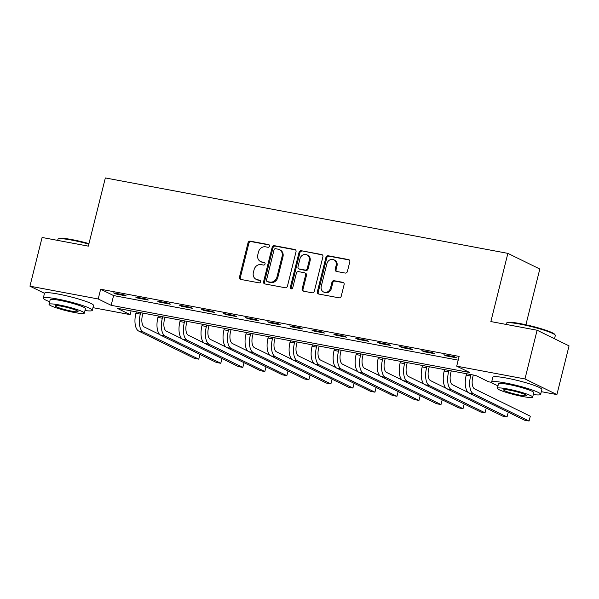 <?xml version="1.0" encoding="UTF-8"?>
<svg xmlns="http://www.w3.org/2000/svg" width="599" height="599" viewBox="0 0 599 599"><rect width="100%" height="100%" fill="white"/><g stroke="black" fill="none" stroke-linecap="round" stroke-linejoin="round"><path stroke-width="0.9" d="M269.498 246.167A1.385 1.22 -63.9 0 0 268.622 244.602L250.247 241.157A1.984 1.745 -63.9 0 0 248.038 242.752L239.458 277.172A1.984 1.745 -63.9 0 0 240.708 279.411L259.082 282.855A1.385 1.22 -63.9 0 0 259.749 280.175L257.375 279.733A6.349 5.586 -63.9 0 1 256.102 279.314A6.349 5.586 -63.9 0 1 253.362 272.575L254.081 269.707A6.349 5.586 -63.9 0 1 261.142 264.623L263.515 265.065A1.385 1.22 -63.9 0 0 264.189 262.392L261.808 261.943A6.349 5.586 -63.9 0 1 260.543 261.523A6.349 5.586 -63.9 0 1 257.802 254.785L258.513 251.917A6.349 5.586 -63.9 0 1 265.574 246.833L267.955 247.282A1.385 1.22 -63.9 0 0 269.498 246.167M345.189 273.062A1.984 1.745 -63.9 0 0 347.398 271.474L349.801 261.815A1.984 1.745 -63.9 0 0 348.551 259.584L328.147 255.758A1.984 1.745 -63.9 0 0 325.938 257.345L317.358 291.773A1.984 1.745 -63.9 0 0 318.608 294.012L339.012 297.83A1.984 1.745 -63.9 0 0 341.22 296.243L344.126 284.577A1.984 1.745 -63.9 0 0 342.875 282.339L334.145 280.706A1.984 1.745 -63.9 0 0 331.936 282.294L330.498 288.082A5.309 4.665 -63.9 0 1 323.535 291.975A5.309 4.665 -63.9 0 1 321.244 286.344L326.897 263.68A5.309 4.665 -63.9 0 1 333.853 259.779A5.309 4.665 -63.9 0 1 336.144 265.417L335.2 269.191A1.984 1.745 -63.9 0 0 336.458 271.429L345.189 273.062M44.491 293.308L29.95 286.18L42.095 237.474L88.338 246.137L105.342 177.94L507.87 253.37L490.866 321.566L537.108 330.229L524.964 378.942L556.905 394.591L541.316 391.671M29.95 286.18L98.214 298.976L111.159 305.318L469.653 372.496L456.7 366.154L524.964 378.942M456.7 366.154L459.134 356.412L100.639 289.235L98.214 298.976M296.026 251.737A1.984 1.745 -63.9 0 0 294.775 249.506L274.372 245.68A1.984 1.745 -63.9 0 0 272.163 247.267L263.582 281.695A1.984 1.745 -63.9 0 0 264.833 283.933L285.236 287.752A1.984 1.745 -63.9 0 0 287.445 286.165L296.026 251.737M301.26 250.719L321.663 254.545A1.984 1.745 -63.9 0 1 322.913 256.776L314.333 291.204A1.984 1.745 -63.9 0 1 312.124 292.791L303.394 291.159A1.984 1.745 -63.9 0 1 302.143 288.92L305.625 274.956A1.984 1.745 -63.9 0 0 304.367 272.725L298.579 271.639A1.984 1.745 -63.9 0 0 296.37 273.226L292.746 287.76A1.385 1.22 -63.9 0 1 290.328 287.31L299.051 252.306A1.984 1.745 -63.9 0 1 301.26 250.719L322.457 254.949M100.639 289.235L113.593 295.577L458.198 360.149M115.712 293.952L126.277 295.928L124.12 294.873L113.548 292.889L115.712 293.952L115.862 293.323M137.725 298.077L148.297 300.054L146.141 298.998L135.569 297.014L137.725 298.077L137.882 297.448M159.746 302.203L170.318 304.18L168.162 303.124L157.589 301.147L159.746 302.203L159.903 301.574M181.767 306.329L192.339 308.305L190.183 307.25L179.61 305.273L181.767 306.329L181.924 305.707M203.787 310.454L214.36 312.431L212.203 311.375L201.631 309.398L203.787 310.454L203.945 309.833M225.808 314.58L236.38 316.564L234.224 315.501L223.652 313.524L225.808 314.58L225.965 313.958M247.829 318.705L258.401 320.69L256.245 319.626L245.672 317.65L247.829 318.705L247.986 318.084M269.849 322.831L280.422 324.815L278.265 323.76L267.693 321.775L269.849 322.831L270.007 322.21M291.87 326.957L302.443 328.941L300.286 327.885L289.714 325.901L291.87 326.957L292.027 326.335M313.891 331.082L324.463 333.066L322.299 332.011L311.735 330.027L313.891 331.082L314.048 330.461M335.912 335.215L346.484 337.192L344.32 336.136L333.755 334.152L335.912 335.215L336.069 334.586M357.932 339.341L368.505 341.318L366.341 340.262L355.776 338.278L357.932 339.341L358.09 338.712M379.953 343.467L390.518 345.443L388.362 344.388L377.797 342.411L379.953 343.467L380.11 342.838M401.974 347.592L412.539 349.569L410.382 348.513L399.818 346.536L401.974 347.592L402.131 346.971M423.995 351.718L434.56 353.695L432.403 352.639L421.838 350.662L423.995 351.718L424.144 351.096M446.015 355.843L456.58 357.828L454.424 356.764L443.852 354.788L446.015 355.843L446.165 355.222M525.907 324.77L539.811 269.018L507.87 253.37M537.108 330.229L569.05 345.878L556.905 394.591M491.644 382.364L488.642 381.803L475.696 375.453L117.202 308.275L130.148 314.625L92.98 307.661M131.084 310.881L130.148 314.625M113.593 295.577L111.159 305.318M260.543 261.523L261.404 261.95A6.349 5.586 -63.9 0 0 262.669 262.369L261.808 261.943M264.825 262.774L262.669 262.369M256.102 279.314L256.971 279.733A6.349 5.586 -63.9 0 0 258.236 280.152L257.375 279.733M260.393 280.557L258.236 280.152M269.258 244.984L251.108 241.584A1.984 1.745 -63.9 0 0 248.907 243.172L240.319 277.599A1.984 1.745 -63.9 0 0 240.783 279.426M295.562 249.91L275.233 246.107A1.984 1.745 -63.9 0 0 273.024 247.694L264.444 282.122A1.984 1.745 -63.9 0 0 264.9 283.948M275.607 248.712A1.385 1.22 -63.9 0 0 274.057 249.828L266.525 280.047A1.385 1.22 -63.9 0 0 267.401 281.612L269.909 282.077A6.349 5.586 -63.9 0 0 276.97 277L282.122 256.342A6.349 5.586 -63.9 0 0 279.381 249.603A6.349 5.586 -63.9 0 0 278.108 249.184L275.607 248.712M267.124 281.515L267.985 281.942A1.385 1.22 -63.9 0 0 268.262 282.032L267.401 281.612M279.381 249.603L280.242 250.03A6.349 5.586 -63.9 0 1 282.983 256.761L277.831 277.419A6.349 5.586 -63.9 0 1 270.77 282.503L268.262 282.032M304.764 272.852L305.625 273.279A1.984 1.745 -63.9 0 1 306.486 275.383L303.004 289.347A1.984 1.745 -63.9 0 0 303.461 291.174M302.121 251.138A1.984 1.745 -63.9 0 0 299.912 252.733L291.189 287.73A1.385 1.22 -63.9 0 0 291.406 288.89M309.234 260.468A5.309 4.665 -63.9 0 0 306.943 254.837A5.309 4.665 -63.9 0 0 299.979 258.738L297.995 266.72A1.984 1.745 -63.9 0 0 299.245 268.958L305.033 270.044A1.984 1.745 -63.9 0 0 307.242 268.457L309.234 260.468L310.095 260.894A5.309 4.665 -63.9 0 0 307.804 255.264L306.943 254.837M298.849 268.831L299.71 269.251A1.984 1.745 -63.9 0 0 300.106 269.385L299.245 268.958M310.095 260.894L308.103 268.876A1.984 1.745 -63.9 0 1 305.902 270.471L300.106 269.385M333.853 259.779L334.721 260.206A5.309 4.665 -63.9 0 1 337.012 265.836L336.069 269.617A1.984 1.745 -63.9 0 0 336.526 271.444M323.535 291.975L324.396 292.402A5.309 4.665 -63.9 0 0 331.359 288.501L330.498 288.082M343.669 282.75L335.006 281.126A1.984 1.745 -63.9 0 0 332.797 282.713L331.359 288.501M349.344 259.988L329.008 256.177A1.984 1.745 -63.9 0 0 326.807 257.772L318.219 292.192A1.984 1.745 -63.9 0 0 318.683 294.019M142.981 313.112L142.465 315.179A10.108 4.672 100.6 0 0 144.352 327.039L159.955 334.684M136.265 311.854L135.906 313.299A15.155 7.001 -79.4 0 0 138.736 331.082L194.368 358.344L198.771 359.168L143.139 331.906A15.155 7.001 -79.4 0 1 140.308 314.123L140.668 312.678M198.771 359.168L199.954 354.413M165.002 317.238L164.485 319.304A10.108 4.672 100.6 0 0 166.372 331.165L181.976 338.809M158.286 315.98L157.926 317.425A15.155 7.001 -79.4 0 0 160.757 335.208L216.389 362.47L220.791 363.293L165.159 336.032A15.155 7.001 -79.4 0 1 162.329 318.249L162.688 316.804M220.791 363.293L221.974 358.539M187.023 321.363L186.506 323.43A10.108 4.672 100.6 0 0 188.393 335.29L203.997 342.935M180.306 320.106L179.947 321.551A15.155 7.001 -79.4 0 0 182.777 339.334L238.409 366.595L242.812 367.419L187.18 340.165A15.155 7.001 -79.4 0 1 184.35 322.374L184.709 320.929M242.812 367.419L243.995 362.672M209.044 325.489L208.527 327.556A10.108 4.672 100.6 0 0 210.414 339.416L226.018 347.061M202.327 324.231L201.968 325.676A15.155 7.001 -79.4 0 0 204.798 343.459L260.43 370.721L264.833 371.545L209.201 344.29A15.155 7.001 -79.4 0 1 206.37 326.5L206.73 325.055M264.833 371.545L266.016 366.798M231.064 329.615L230.548 331.689A10.108 4.672 100.6 0 0 232.434 343.541L248.038 351.186M224.348 328.357L223.989 329.802A15.155 7.001 -79.4 0 0 226.819 347.585L282.451 374.847L286.854 375.67L231.221 348.416A15.155 7.001 -79.4 0 1 228.391 330.626L228.751 329.18M286.854 375.67L288.037 370.923M88.839 244.115A25.263 2.845 -166 0 0 71.685 240.094A25.263 2.845 -166 0 0 58.2 238.994L58.927 238.567A24.656 2.778 14 0 1 72.09 239.637A24.656 2.778 14 0 1 88.966 243.598M58.2 238.994A25.263 2.845 -166 0 0 57.961 239.271L57.684 240.394M84.976 310.544A25.263 2.845 -166 0 0 92.313 310.334A25.263 2.845 -166 0 0 57.01 298.938A25.263 2.845 -166 0 0 43.293 298.115A25.263 2.845 -166 0 0 49.68 301.739M92.313 310.334L93.526 305.468A25.263 2.845 -166 0 0 58.23 294.072A25.263 2.845 -166 0 0 44.506 293.24L43.293 298.115M49.036 304.307L50.151 299.822A18.187 2.052 14 0 1 60.035 300.421A18.187 2.052 14 0 1 85.455 308.627L84.332 313.105A18.187 2.052 -166 0 0 58.919 304.898A18.187 2.052 -166 0 0 49.036 304.307A18.187 2.052 -166 0 0 74.456 312.513A18.187 2.052 -166 0 0 84.332 313.105M71.693 311.158A11.725 1.318 -166 0 0 78.057 311.54A11.725 1.318 -166 0 0 61.682 306.254A11.725 1.318 -166 0 0 55.31 305.872A11.725 1.318 -166 0 0 71.693 311.158M506.529 323.011L507.263 322.576A24.656 2.778 14 0 1 520.426 323.647A24.656 2.778 14 0 1 554.801 334.429L555.243 335.155A25.263 2.845 -166 0 0 520.022 324.111A25.263 2.845 -166 0 0 506.529 323.011A25.263 2.845 -166 0 0 506.297 323.28L506.02 324.403M533.305 394.554A25.263 2.845 -166 0 0 540.65 394.352A25.263 2.845 -166 0 0 505.346 382.956A25.263 2.845 -166 0 0 491.622 382.125A25.263 2.845 -166 0 0 498.009 385.756M540.65 394.352L541.863 389.477A25.263 2.845 -166 0 0 506.559 378.081A25.263 2.845 -166 0 0 492.842 377.258L491.622 382.125M497.372 388.317L498.488 383.839A18.187 2.052 14 0 1 508.371 384.431A18.187 2.052 14 0 1 533.784 392.637L532.668 397.122A18.187 2.052 -166 0 0 507.248 388.916A18.187 2.052 -166 0 0 497.372 388.317A18.187 2.052 -166 0 0 522.785 396.523A18.187 2.052 -166 0 0 532.668 397.122M520.029 395.175A11.725 1.318 -166 0 0 526.394 395.557A11.725 1.318 -166 0 0 510.011 390.263A11.725 1.318 -166 0 0 503.647 389.882A11.725 1.318 -166 0 0 520.029 395.175M554.509 338.757L555.318 335.507A25.263 2.845 -166 0 0 555.243 335.155M253.085 333.74L252.568 335.814A10.108 4.672 100.6 0 0 254.455 347.667L270.059 355.312M246.369 332.482L246.009 333.928A15.155 7.001 -79.4 0 0 248.84 351.718L304.472 378.972L308.874 379.796L253.242 352.541A15.155 7.001 -79.4 0 1 250.412 334.751L250.771 333.306M308.874 379.796L310.057 375.049M275.106 337.866L274.589 339.94A10.108 4.672 100.6 0 0 276.476 351.793L292.072 359.437M268.389 336.608L268.03 338.053A15.155 7.001 -79.4 0 0 270.86 355.843L326.492 383.098L330.895 383.922L275.263 356.667A15.155 7.001 -79.4 0 1 272.433 338.884L272.792 337.432M330.895 383.922L332.078 379.174M297.126 341.992L296.61 344.066A10.108 4.672 100.6 0 0 298.497 355.918L314.093 363.563M290.41 340.734L290.051 342.179A15.155 7.001 -79.4 0 0 292.881 359.969L348.513 387.224L352.916 388.047L297.284 360.793A15.155 7.001 -79.4 0 1 294.453 343.01L294.813 341.557M352.916 388.047L354.099 383.3M319.147 346.117L318.631 348.191A10.108 4.672 100.6 0 0 320.517 360.051L336.114 367.689M312.431 344.859L312.072 346.312A15.155 7.001 -79.4 0 0 314.902 364.095L370.534 391.349L374.937 392.18L319.304 364.918A15.155 7.001 -79.4 0 1 316.474 347.135L316.834 345.69M374.937 392.18L376.12 387.426M341.168 350.25L340.651 352.317A10.108 4.672 100.6 0 0 342.538 364.177L358.135 371.814M334.452 348.985L334.085 350.437A15.155 7.001 -79.4 0 0 336.915 368.22L392.555 395.475L396.957 396.306L341.325 369.044A15.155 7.001 -79.4 0 1 338.495 351.261L338.854 349.816M396.957 396.306L398.14 391.551M363.189 354.376L362.672 356.442A10.108 4.672 100.6 0 0 364.559 368.303L380.155 375.947M356.472 353.118L356.106 354.563A15.155 7.001 -79.4 0 0 358.936 372.346L414.575 399.608L418.978 400.431L363.346 373.17A15.155 7.001 -79.4 0 1 360.516 355.387L360.875 353.942M418.978 400.431L420.161 395.677M385.209 358.502L384.693 360.568A10.108 4.672 100.6 0 0 386.58 372.428L402.176 380.073M378.493 357.244L378.126 358.689A15.155 7.001 -79.4 0 0 380.957 376.472L436.589 403.733L440.999 404.557L385.367 377.295A15.155 7.001 -79.4 0 1 382.536 359.512L382.896 358.067M440.999 404.557L442.182 399.803M407.23 362.627L406.714 364.694A10.108 4.672 100.6 0 0 408.6 376.554L424.197 384.199M400.506 361.369L400.147 362.814A15.155 7.001 -79.4 0 0 402.977 380.597L458.609 407.859L463.02 408.683L407.38 381.428A15.155 7.001 -79.4 0 1 404.55 363.638L404.917 362.193M463.02 408.683L464.203 403.936M429.251 366.753L428.734 368.819A10.108 4.672 100.6 0 0 430.621 380.679L446.218 388.324M422.527 365.495L422.168 366.94A15.155 7.001 -79.4 0 0 424.998 384.723L480.63 411.985L485.04 412.808L429.401 385.554A15.155 7.001 -79.4 0 1 426.57 367.764L426.937 366.318M485.04 412.808L486.223 408.061M451.272 370.878L450.755 372.952A10.108 4.672 100.6 0 0 452.642 384.805L468.238 392.45M444.548 369.62L444.188 371.066A15.155 7.001 -79.4 0 0 447.019 388.848L502.651 416.11L507.054 416.934L451.421 389.679A15.155 7.001 -79.4 0 1 448.591 371.889L448.958 370.444M507.054 416.934L508.244 412.187M473.285 375.004L472.776 377.078A10.108 4.672 100.6 0 0 474.663 388.931L530.295 416.193L529.074 421.06L473.442 393.805A15.155 7.001 -79.4 0 1 470.612 376.015L470.971 374.57M529.074 421.06L524.672 420.236L469.039 392.981A15.155 7.001 -79.4 0 1 466.209 375.191L466.569 373.746M269.138 244.856L268.622 244.602M260.273 280.429L259.749 280.175M264.706 262.647L264.189 262.392M240.319 277.599L239.458 277.172M248.907 243.172L248.038 242.752M251.108 241.584L250.247 241.157M264.444 282.122L263.582 281.695M273.024 247.694L272.163 247.267M275.233 246.107L274.372 245.68M295.517 249.865L294.775 249.506M270.77 282.503L269.909 282.077M277.831 277.419L276.97 277M282.983 256.761L282.122 256.342M322.404 254.904L321.663 254.545M303.004 289.347L302.143 288.92M306.486 275.383L305.625 274.956M291.189 287.73L290.328 287.31M299.912 252.733L299.051 252.306M305.902 270.471L305.033 270.044M308.103 268.876L307.242 268.457M336.069 269.617L335.2 269.191M337.012 265.836L336.144 265.417M332.797 282.713L331.936 282.294M335.006 281.126L334.145 280.706M343.616 282.706L342.875 282.339M318.219 292.192L317.358 291.773M326.807 257.772L325.938 257.345M329.008 256.177L328.147 255.758M349.292 259.944L348.551 259.584M135.906 313.299L140.308 314.123M138.736 331.082L143.139 331.906M157.926 317.425L162.329 318.249M160.757 335.208L165.159 336.032M179.947 321.551L184.35 322.374M182.777 339.334L187.18 340.165M201.968 325.676L206.37 326.5M204.798 343.459L209.201 344.29M223.989 329.802L228.391 330.626M226.819 347.585L231.221 348.416M246.009 333.928L250.412 334.751M248.84 351.718L253.242 352.541M268.03 338.053L272.433 338.884M270.86 355.843L275.263 356.667M290.051 342.179L294.453 343.01M292.881 359.969L297.284 360.793M312.072 346.312L316.474 347.135M314.902 364.095L319.304 364.918M334.085 350.437L338.495 351.261M336.915 368.22L341.325 369.044M356.106 354.563L360.516 355.387M358.936 372.346L363.346 373.17M378.126 358.689L382.536 359.512M380.957 376.472L385.367 377.295M400.147 362.814L404.55 363.638M402.977 380.597L407.38 381.428M422.168 366.94L426.57 367.764M424.998 384.723L429.401 385.554M444.188 371.066L448.591 371.889M447.019 388.848L451.421 389.679M466.209 375.191L470.612 376.015M469.039 392.981L473.442 393.805"/></g></svg>
